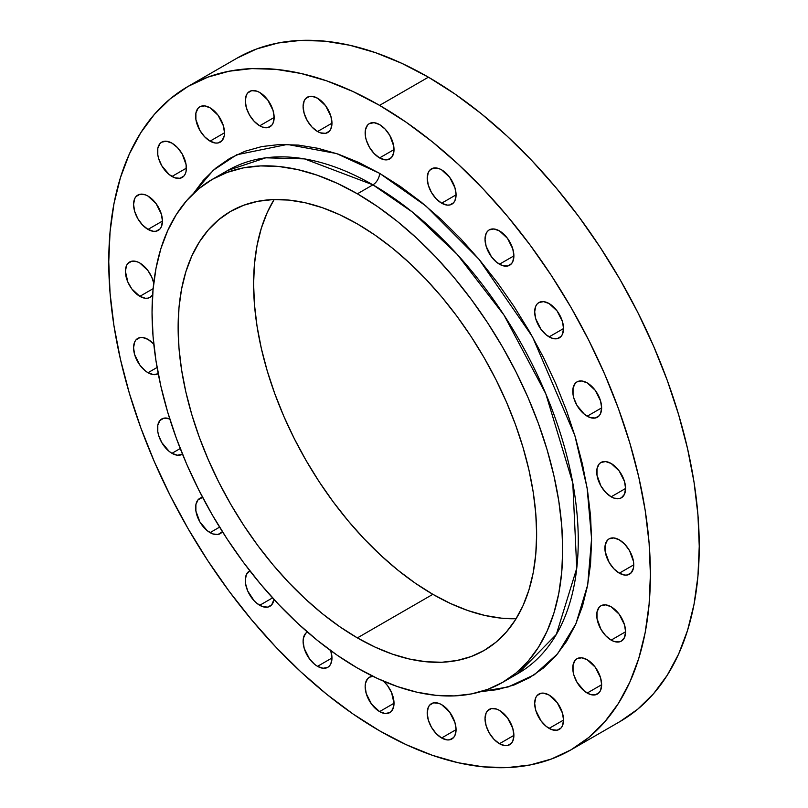 <?xml version="1.0" encoding="UTF-8"?>
<svg xmlns="http://www.w3.org/2000/svg" width="808" height="808" viewBox="0 0 808 808"><rect width="100%" height="100%" fill="white"/><g stroke="black" fill="none" stroke-linecap="round" stroke-linejoin="round"><path stroke-width="1.21" d="M317.534 666.337A20.402 11.777 60 0 1 304.202 648.359A20.402 11.777 60 0 1 307.333 632.008A20.402 11.777 60 0 1 307.353 631.987L305.535 633.492L303.384 638.259L303.101 641.34L304.202 648.359L309.514 658.904L314.716 664.388L317.534 666.337L323.049 668.256L327.735 667.347L329.533 665.863L330.866 663.752L331.957 658.005L317.534 666.337L331.957 658.005L330.755 650.642A20.402 11.777 60 0 1 327.735 667.347A20.402 11.777 60 0 1 317.534 666.337M259.711 605.293A20.402 11.777 60 0 1 246.379 587.315A20.402 11.777 60 0 1 249.51 570.963A20.402 11.777 60 0 1 249.823 570.791L246.379 574.569L245.279 580.306L245.561 583.719L247.713 590.971L254.187 600.839L256.894 603.354L262.519 606.606L267.721 607.121L271.71 604.818L273.973 599.415A20.402 11.777 60 0 1 269.912 606.313A20.402 11.777 60 0 1 259.711 605.293L272.569 597.88L259.711 605.293M210.06 532.634A20.402 11.777 60 0 1 196.728 514.656A20.402 11.777 60 0 1 199.849 498.304A20.402 11.777 60 0 1 202.626 497.405L198.061 499.788L195.9 504.556L195.9 511.06L199.849 521.867L207.242 530.694L212.868 533.947L218.069 534.462L222.422 531.694A20.402 11.777 60 0 1 220.261 533.644A20.402 11.777 60 0 1 210.06 532.634L219.584 527.139L210.06 532.634M171.953 453.308A20.402 11.777 60 0 1 158.621 435.32A20.402 11.777 60 0 1 161.752 418.968A20.402 11.777 60 0 1 169.751 418.908L163.943 418.16L159.964 420.463L157.802 425.22L157.802 431.724L158.621 435.32L161.752 442.531L169.145 451.359L171.953 453.308L177.477 455.227L182.467 454.126A20.402 11.777 60 0 1 182.164 454.318A20.402 11.777 60 0 1 171.953 453.308L180.234 448.531L171.953 453.308M148.005 372.71A20.402 11.777 60 0 1 134.673 354.732A20.402 11.777 60 0 1 137.804 338.38A20.402 11.777 60 0 1 148.005 339.39L142.481 337.471L139.986 337.572L136.007 339.865L134.673 341.976L133.572 347.723L134.673 354.732L139.986 365.277L145.188 370.761L148.005 372.71L153.53 374.629L158.237 373.71A20.402 11.777 60 0 1 158.206 373.72A20.402 11.777 60 0 1 148.005 372.71L157.085 367.468L148.005 372.71M139.834 296.344A20.402 11.777 60 0 1 126.502 278.366A20.402 11.777 60 0 1 129.633 262.014A20.402 11.777 60 0 1 139.834 263.024L137.017 261.711L131.815 261.196L127.836 263.499L126.502 265.61L125.412 271.357L127.836 282.012L131.815 288.911L139.834 296.344L145.359 298.263L147.854 298.162L150.036 297.354L152.631 294.769A20.402 11.777 60 0 1 150.036 297.354A20.402 11.777 60 0 1 139.834 296.344L153.126 288.668L139.834 296.344M148.005 229.411A20.402 11.777 60 0 1 134.673 211.423A20.402 11.777 60 0 1 137.804 195.082A20.402 11.777 60 0 1 148.005 196.091L145.188 194.779L139.986 194.263L136.007 196.566L134.673 198.677L133.572 204.414L134.673 211.423L137.804 218.635L142.481 224.957L148.005 229.411L153.53 231.33L156.025 231.229L160.004 228.937L161.337 226.826L162.438 221.079L148.005 229.411L162.438 221.079L161.337 214.069L156.025 203.525L148.005 196.091A20.402 11.777 60 0 1 161.337 214.069A20.402 11.777 60 0 1 158.206 230.421A20.402 11.777 60 0 1 148.005 229.411M171.953 176.467A20.402 11.777 60 0 1 158.621 158.489A20.402 11.777 60 0 1 161.752 142.137A20.402 11.777 60 0 1 171.953 143.147L166.438 141.228L161.752 142.137L159.964 143.622L157.802 148.389L157.802 154.894L158.621 158.489L161.752 165.701L169.145 174.528L174.77 177.78L179.972 178.295L183.951 175.993L185.284 173.882L186.113 171.225L186.113 164.731L182.164 153.914L177.477 147.601L171.953 143.147A20.402 11.777 60 0 1 185.284 161.125A20.402 11.777 60 0 1 182.164 177.477A20.402 11.777 60 0 1 171.953 176.467L186.385 168.145L171.953 176.467M210.06 141.137A20.402 11.777 60 0 1 196.728 123.149A20.402 11.777 60 0 1 199.849 106.797A20.402 11.777 60 0 1 210.06 107.807L204.535 105.888L199.849 106.797L198.061 108.292L195.9 113.049L195.9 119.554L199.849 130.361L204.535 136.673L210.06 141.137L215.574 143.056L218.069 142.955L222.059 140.653L224.21 135.896L224.483 132.805L210.06 141.137L224.483 132.805L223.392 125.796L218.069 115.251L210.06 107.807A20.402 11.777 60 0 1 223.392 125.796A20.402 11.777 60 0 1 220.261 142.147A20.402 11.777 60 0 1 210.06 141.137M259.711 125.806A20.402 11.777 60 0 1 246.379 107.828A20.402 11.777 60 0 1 249.51 91.476A20.402 11.777 60 0 1 259.711 92.486L256.894 91.173L251.692 90.658L247.713 92.96L246.379 95.071L245.279 100.818L246.379 107.828L249.51 115.039L254.187 121.352L259.711 125.806L262.519 127.108L267.721 127.624L271.71 125.331L273.043 123.22L274.134 117.473L259.711 125.806L274.134 117.473L273.043 110.464L267.721 99.919L259.711 92.486A20.402 11.777 60 0 1 273.043 110.464A20.402 11.777 60 0 1 269.912 126.816A20.402 11.777 60 0 1 259.711 125.806M317.534 131.532A20.402 11.777 60 0 1 304.202 113.554A20.402 11.777 60 0 1 307.333 97.202A20.402 11.777 60 0 1 317.534 98.212L312.009 96.293L309.514 96.394L305.535 98.687L304.202 100.798L303.101 106.545L304.202 113.554L307.333 120.766L312.009 127.078L317.534 131.532L320.342 132.835L325.543 133.35L329.533 131.058L330.866 128.947L331.957 123.2L317.534 131.532L331.957 123.2L330.866 116.19L325.543 105.646L317.534 98.212A20.402 11.777 60 0 1 330.866 116.19A20.402 11.777 60 0 1 327.735 132.542A20.402 11.777 60 0 1 317.534 131.532M379.578 157.924A20.402 11.777 60 0 1 366.246 139.946A20.402 11.777 60 0 1 369.377 123.594A20.402 11.777 60 0 1 379.578 124.604L374.064 122.685L369.377 123.594L367.579 125.078L365.428 129.846L365.428 136.34L366.246 139.946L369.377 147.157L374.064 153.469L379.578 157.924L385.103 159.843L387.598 159.742L391.577 157.449L393.738 152.682L394.011 149.591L379.578 157.924L394.011 149.591L393.738 146.187L389.789 135.37L385.103 129.058L379.578 124.604A20.402 11.777 60 0 1 392.91 142.582A20.402 11.777 60 0 1 389.789 158.934A20.402 11.777 60 0 1 379.578 157.924M441.633 203.182A20.402 11.777 60 0 1 428.301 185.204A20.402 11.777 60 0 1 431.432 168.852A20.402 11.777 60 0 1 441.633 169.862L438.815 168.559L433.613 168.034L429.634 170.337L428.301 172.447L427.2 178.194L428.301 185.204L431.432 192.415L436.108 198.728L441.633 203.182L447.157 205.101L449.652 205L453.631 202.707L454.965 200.596L456.066 194.849L441.633 203.182L456.066 194.849L454.965 187.84L449.652 177.295L441.633 169.862A20.402 11.777 60 0 1 454.965 187.84A20.402 11.777 60 0 1 451.834 204.192A20.402 11.777 60 0 1 441.633 203.182M499.455 264.216A20.402 11.777 60 0 1 486.123 246.238A20.402 11.777 60 0 1 489.254 229.886A20.402 11.777 60 0 1 499.455 230.896L493.93 228.977L489.254 229.886L487.456 231.381L486.123 233.492L485.022 239.229L486.123 246.238L491.436 256.782L496.637 262.277L502.273 265.529L507.474 266.044L511.454 263.741L512.787 261.63L513.888 255.894L499.455 264.216L513.888 255.894L512.787 248.884L507.474 238.33L499.455 230.896A20.402 11.777 60 0 1 512.787 248.884A20.402 11.777 60 0 1 509.656 265.236A20.402 11.777 60 0 1 499.455 264.216M549.107 336.886A20.402 11.777 60 0 1 535.775 318.897A20.402 11.777 60 0 1 538.906 302.546A20.402 11.777 60 0 1 549.107 303.555L543.582 301.636L538.906 302.546L537.108 304.04L535.775 306.151L534.674 311.888L535.775 318.897L541.087 329.442L546.289 334.936L551.925 338.188L557.126 338.704L561.106 336.401L562.439 334.29L563.54 328.553L549.107 336.886L563.54 328.553L562.439 321.544L557.126 310.999L549.107 303.555A20.402 11.777 60 0 1 562.439 321.544A20.402 11.777 60 0 1 559.308 337.896A20.402 11.777 60 0 1 549.107 336.886M587.204 416.211A20.402 11.777 60 0 1 573.872 398.233A20.402 11.777 60 0 1 577.003 381.881A20.402 11.777 60 0 1 587.204 382.891L581.689 380.972L577.003 381.881L575.205 383.366L573.054 388.133L573.054 394.627L573.872 398.233L577.003 405.444L584.396 414.272L590.022 417.514L595.223 418.029L599.203 415.736L600.536 413.625L601.637 407.878L587.204 416.211L601.637 407.878L600.536 400.869L595.223 390.325L587.204 382.891A20.402 11.777 60 0 1 600.536 400.869A20.402 11.777 60 0 1 597.405 417.221A20.402 11.777 60 0 1 587.204 416.211M372.912 676.306L369.377 677.266L367.579 678.75L365.428 683.507L365.155 686.598L366.246 693.617L371.569 704.162L379.578 711.596L385.103 713.514L389.789 712.606L391.577 711.121L393.738 706.354L394.011 703.263L379.578 711.596A20.402 11.777 60 0 1 366.246 693.607A20.402 11.777 60 0 1 369.377 677.266A20.402 11.777 60 0 1 372.922 676.306M441.633 737.987A20.402 11.777 60 0 1 428.301 720.009A20.402 11.777 60 0 1 431.432 703.657A20.402 11.777 60 0 1 441.633 704.667L438.815 703.354L433.613 702.839L429.634 705.142L428.301 707.253L427.2 712.989L428.301 720.009L431.432 727.22L436.108 733.533L441.633 737.987L447.157 739.906L449.652 739.805L453.631 737.512L454.965 735.401L456.066 729.654L441.633 737.987L456.066 729.654L454.965 722.645L449.652 712.101L441.633 704.667A20.402 11.777 60 0 1 454.965 722.645A20.402 11.777 60 0 1 451.834 738.997A20.402 11.777 60 0 1 441.633 737.987M499.455 743.714A20.402 11.777 60 0 1 486.123 725.736A20.402 11.777 60 0 1 489.254 709.384A20.402 11.777 60 0 1 499.455 710.394L496.637 709.081L491.436 708.565L487.456 710.868L486.123 712.979L485.022 718.726L486.123 725.736L489.254 732.947L493.93 739.259L499.455 743.714L504.98 745.633L507.474 745.531L511.454 743.239L512.787 741.128L513.888 735.381L499.455 743.714L513.888 735.381L512.787 728.372L507.474 717.827L499.455 710.394A20.402 11.777 60 0 1 512.787 728.372A20.402 11.777 60 0 1 509.656 744.724A20.402 11.777 60 0 1 499.455 743.714M549.107 728.382A20.402 11.777 60 0 1 535.775 710.404A20.402 11.777 60 0 1 538.906 694.052A20.402 11.777 60 0 1 549.107 695.062L543.582 693.143L541.087 693.244L537.108 695.536L535.775 697.647L534.674 703.394L535.775 710.404L541.087 720.948L546.289 726.442L551.925 729.695L557.126 730.21L561.106 727.907L562.439 725.796L563.54 720.059L549.107 728.382L563.54 720.059L562.439 713.04L557.126 702.495L549.107 695.062A20.402 11.777 60 0 1 562.439 713.04A20.402 11.777 60 0 1 559.308 729.392A20.402 11.777 60 0 1 549.107 728.382M587.204 693.052A20.402 11.777 60 0 1 573.872 675.064A20.402 11.777 60 0 1 577.003 658.712A20.402 11.777 60 0 1 587.204 659.722L581.689 657.803L577.003 658.712L575.205 660.207L573.054 664.964L573.054 671.468L573.872 675.064L577.003 682.275L584.396 691.103L590.022 694.355L595.223 694.87L599.203 692.567L600.536 690.456L601.637 684.719L587.204 693.052L601.637 684.719L600.536 677.71L595.223 667.166L587.204 659.722A20.402 11.777 60 0 1 600.536 677.71A20.402 11.777 60 0 1 597.405 694.062A20.402 11.777 60 0 1 587.204 693.052M611.161 640.108A20.402 11.777 60 0 1 597.829 622.13A20.402 11.777 60 0 1 600.95 605.778A20.402 11.777 60 0 1 611.161 606.788L605.636 604.869L600.95 605.778L599.162 607.263L597.001 612.03L597.001 618.524L600.95 629.341L605.636 635.654L611.161 640.108L613.969 641.411L619.17 641.926L621.362 641.118L624.493 637.522L625.584 631.775L611.161 640.108L625.584 631.775L624.493 624.766L619.17 614.221L611.161 606.788A20.402 11.777 60 0 1 624.493 624.766A20.402 11.777 60 0 1 621.362 641.118A20.402 11.777 60 0 1 611.161 640.108M611.161 496.809A20.402 11.777 60 0 1 597.829 478.831A20.402 11.777 60 0 1 600.95 462.479A20.402 11.777 60 0 1 611.161 463.489L605.636 461.57L600.95 462.479L599.162 463.964L597.001 468.731L597.001 475.225L600.95 486.042L605.636 492.355L611.161 496.809L613.969 498.112L619.17 498.627L621.362 497.819L624.493 494.223L625.584 488.476L611.161 496.809L625.584 488.476L624.493 481.467L619.17 470.923L611.161 463.489A20.402 11.777 60 0 1 624.493 481.467A20.402 11.777 60 0 1 621.362 497.819A20.402 11.777 60 0 1 611.161 496.809M619.322 573.175A20.402 11.777 60 0 1 606 555.197A20.402 11.777 60 0 1 609.121 538.845A20.402 11.777 60 0 1 619.322 539.855L613.807 537.936L609.121 538.845L607.333 540.33L605.172 545.097L605.172 551.591L609.121 562.408L613.807 568.721L619.322 573.175L624.847 575.094L627.341 574.993L631.321 572.7L633.482 567.933L633.755 564.842L619.322 573.175L633.755 564.842L633.482 561.429L629.533 550.622L624.847 544.309L619.322 539.855A20.402 11.777 60 0 1 632.654 557.833A20.402 11.777 60 0 1 629.533 574.185A20.402 11.777 60 0 1 619.322 573.175M227.725 170.458A290.395 167.66 -120 0 1 372.922 184.84L412.373 212.029L457.227 254.409L504.041 315.171L545.814 393.839L572.791 483.012L576.75 568.287L556.338 634.421L518.12 673.428L510.141 677.558A290.395 167.66 -120 0 0 518.12 673.428A290.395 167.66 -120 0 0 562.631 440.734A290.395 167.66 -120 0 0 372.922 184.84A9.413 5.434 120 0 0 379.578 173.306L425.927 205.989L478.942 259.216L532.543 336.906L574.811 435.381L587.103 487.86L591.577 538.683L587.709 584.81L575.952 623.705L557.591 653.813L534.391 674.72L508.272 686.931L480.962 691.618L497.364 689.638L514.07 684.972L529.482 677.74L543.461 668.004L555.854 655.864L566.549 641.441L575.437 624.857L582.447 606.283L587.507 585.901L590.557 563.893L591.577 540.491L590.557 515.908L587.507 490.385L582.447 464.166L575.437 437.502L566.549 410.646L555.854 383.861L543.461 357.419L529.482 331.553L514.07 306.515L497.364 282.558L479.518 259.903L460.712 238.774L441.118 219.372L420.938 201.889L400.364 186.476L379.578 173.306L358.803 162.489L338.219 154.126L318.039 148.319L298.455 145.097L279.649 144.511L261.802 146.561L245.097 151.227L229.674 158.459L215.706 168.185L203.313 180.325L193.405 193.536L213.342 170.215L236.613 154.803L287.315 144.44L336.471 153.53L379.578 173.306A9.413 5.434 -60 0 1 372.922 184.84L304.475 158.883L265.802 157.812L227.725 170.458L212.191 179.427A290.395 167.66 60 0 1 357.378 193.809A290.395 167.66 60 0 1 547.087 449.702A290.395 167.66 60 0 1 502.576 682.396A290.395 167.66 60 0 1 357.378 668.014A290.395 167.66 60 0 1 167.68 412.12A290.395 167.66 60 0 1 212.191 179.427L227.119 172.427L243.299 167.902L260.59 165.923L278.8 166.488L297.778 169.609L317.322 175.235L337.259 183.335L357.378 193.809L372.922 184.84L357.378 193.809L377.508 206.575L397.445 221.493L416.989 238.431L435.966 257.227L454.177 277.689L471.458 299.637L487.648 322.836L502.576 347.087L516.11 372.135L528.119 397.758L538.471 423.695L547.087 449.702L553.874 475.528L558.772 500.93L561.732 525.655L562.721 549.46L561.732 572.135L558.772 593.446L553.874 613.191L547.087 631.179L538.471 647.238L528.119 661.217L516.11 672.973L502.576 682.396L487.648 689.406L471.458 693.92L454.177 695.91L435.966 695.335L416.989 692.224L397.445 686.588L377.508 678.498L357.378 668.014L337.259 655.258L317.322 640.33L297.778 623.392L278.8 604.606L260.59 584.134L243.299 562.196L227.119 538.986L212.191 514.746L198.657 489.688L186.648 464.075L176.296 438.128L167.68 412.12L160.883 386.295L155.994 360.903L153.035 336.179L152.045 312.363L153.035 289.698L155.994 268.387L160.883 248.642L167.68 230.654L176.296 214.595L186.648 200.616L198.657 188.86L212.191 179.427M428.422 77.184L379.578 105.373A383.002 221.129 60 0 1 629.785 442.885A383.002 221.129 60 0 1 571.084 749.784A383.002 221.129 60 0 1 379.578 730.816A383.002 221.129 60 0 1 129.371 393.314A383.002 221.129 60 0 1 188.082 86.406A383.002 221.129 60 0 1 379.578 105.373L428.422 77.184L454.965 94.011L481.255 113.696L507.03 136.037L532.058 160.822L556.086 187.809L578.881 216.756L600.223 247.359L619.918 279.336L637.764 312.383L653.601 346.167L667.267 380.386L678.629 414.686L687.578 448.753L694.042 482.245L697.94 514.858L699.243 546.259L697.94 576.155L694.042 604.263L687.578 630.311L678.629 654.036L667.267 675.215L653.601 693.648L637.764 709.161L619.918 721.595A383.002 221.129 -120 0 0 678.629 414.686A383.002 221.129 -120 0 0 428.422 77.184A383.002 221.129 -120 0 0 236.916 58.216L256.611 48.975L277.962 43.016L300.758 40.4L324.776 41.147L349.803 45.258L375.579 52.682L401.869 63.357L428.422 77.184M357.378 637.896A253.5 146.359 60 0 1 191.779 414.514A253.5 146.359 60 0 1 230.633 211.373A253.5 146.359 60 0 1 357.378 223.927A253.5 146.359 60 0 1 522.988 447.319A253.5 146.359 60 0 1 484.133 650.45A253.5 146.359 60 0 1 357.378 637.896L432.856 594.324L357.378 637.896L374.952 647.046L392.355 654.116L409.414 659.025L425.978 661.752L441.885 662.247L456.974 660.51L471.104 656.571L484.133 650.45L495.95 642.229L506.424 631.957L515.474 619.756L522.988 605.737L528.917 590.032L533.189 572.801L535.775 554.197L536.633 534.401L535.775 513.615L533.189 492.032L528.917 469.862L522.988 447.319L515.474 424.614L506.424 401.97L495.95 379.609L484.133 357.732L471.104 336.562L456.974 316.312L441.885 297.152L425.978 279.285L409.414 262.883L392.355 248.096L374.952 235.067L357.378 223.927L339.815 214.776L322.412 207.717L305.353 202.798L288.789 200.081L272.882 199.586L257.792 201.313L243.662 205.262L230.633 211.373L218.817 219.604L208.343 229.866L199.293 242.067L191.779 256.096L185.85 271.791L181.578 289.032L178.992 307.636L178.134 327.422L178.992 348.208L181.578 369.791L185.85 391.961L191.779 414.514L199.293 437.219L208.343 459.863L218.817 482.224L230.633 504.091L243.662 525.261L257.792 545.521L272.882 564.671L288.789 582.538L305.353 598.94L322.412 613.737L339.815 626.755L357.378 637.896M274.114 199.546A253.5 146.359 -120 0 0 432.856 594.324L450.43 603.475L467.832 610.535L484.891 615.454L501.455 618.17L516.12 618.716A253.5 146.359 -120 0 1 432.856 594.324L415.292 583.184L397.889 570.155L380.821 555.369L364.256 538.966L348.359 521.099L333.27 501.94L319.14 481.689L306.111 460.52L294.294 438.653L283.81 416.282L274.771 393.637L267.246 370.933L261.327 348.389L257.045 326.22L254.469 304.636L253.601 283.85L254.469 264.054L257.045 245.46L261.327 228.22L267.246 212.514L274.114 199.546M379.578 730.816L353.035 713.989L326.745 694.304L300.97 671.963L275.942 647.178L251.914 620.19L229.118 591.244L207.777 560.641L188.082 528.664L170.236 495.617L154.399 461.833L140.733 427.614L129.371 393.314L120.422 359.247L113.958 325.755L110.06 293.142L108.757 261.741L110.06 231.846L113.958 203.737L120.422 177.689L129.371 153.964L140.733 132.785L154.399 114.352L170.236 98.839L188.082 86.406L207.777 77.164L229.118 71.215L251.914 68.599L275.942 69.347L300.97 73.457L326.745 80.881L353.035 91.556L379.578 105.373L406.131 122.21L432.421 141.885L458.197 164.226L483.224 189.022L507.242 216.009L530.038 244.945L551.389 275.558L571.084 307.535L588.931 340.572L604.758 374.367L618.423 408.575L629.785 442.885L638.744 476.942L645.198 510.444L649.097 543.047L650.4 574.458L649.097 604.354L645.198 632.462L638.744 658.5L629.785 682.225L618.423 703.404L604.758 721.847L588.931 737.351L571.084 749.784L551.389 759.025L530.038 764.984L507.242 767.6L483.224 766.853L458.197 762.742L432.421 755.318L406.131 744.643L379.578 730.816M153.783 344.117L148.005 339.39A20.402 11.777 60 0 1 153.783 344.117M153.712 283.143L151.833 277.356L147.854 270.458L139.834 263.024A20.402 11.777 60 0 1 153.712 283.143M394.011 703.263L391.577 692.607L387.598 685.709L383.527 681.184A20.402 11.777 60 0 1 389.789 712.606A20.402 11.777 60 0 1 379.578 711.596L394.011 703.263M510.262 677.468L518.12 673.428L502.576 682.396M619.918 721.595L571.084 749.784M236.916 58.216L188.082 86.406"/></g></svg>
